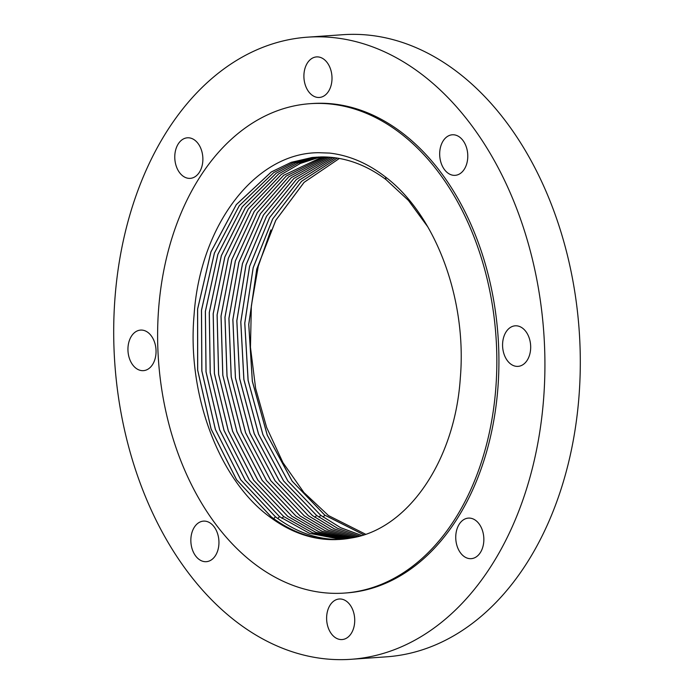 <?xml version="1.0" encoding="UTF-8"?>
<svg xmlns="http://www.w3.org/2000/svg" width="694" height="694" viewBox="0 0 694 694"><rect width="100%" height="100%" fill="white"/><g stroke="black" fill="none" stroke-linecap="round" stroke-linejoin="round"><path stroke-width="1.04" d="M417.406 562.444A245.303 169.163 -94 0 0 487.656 281.157A245.303 169.163 -94 0 0 310.175 103.675A245.303 169.163 -94 0 0 237.044 134.315A245.303 169.163 -94 0 0 166.803 415.602A245.303 169.163 -94 0 0 344.285 593.084A245.303 169.163 -94 0 0 417.406 562.444M270.686 517.568C219.356 480.821 186.833 394.843 194.103 314.72C200.141 224.639 255.713 152.385 319.023 152.715L329.659 153.088C348.952 155.343 367.3 163.116 384.702 176.406C435.355 214.073 467.123 298.923 460.322 377.926C454.917 460.807 407.838 529.505 350.843 538.067A191.466 132.042 -94 0 1 339.739 539.429L335.245 539.646C312.751 540.01 291.228 532.654 270.686 517.568L271.259 516.9L236.55 479.788L211.063 429.013L197.651 370.154L197.573 309.099L210.907 251.879L236.298 204.6L271.293 171.956L291.194 162.335L312.057 157.503L321.313 156.922C343.92 156.74 365.486 164.287 386.02 179.581L408.41 200.401L427.816 226.895M270.92 229.888L258.281 266.192L251.349 305.907L250.456 347.278L255.635 388.414L266.643 427.469L282.978 462.69L303.903 492.506L328.479 515.564L365.617 534.241M456.869 135.538A20.326 14.019 -94 0 0 452.323 134.783A20.326 14.019 -94 0 0 439.701 152.741A20.326 14.019 -94 0 0 450.597 174.584A20.326 14.019 -94 0 0 455.143 175.339A20.326 14.019 -94 0 0 467.756 157.391A20.326 14.019 -94 0 0 456.869 135.538M130.09 360.238A20.326 14.019 -94 0 0 143.406 370.648A20.326 14.019 -94 0 0 153.903 340.494A20.326 14.019 -94 0 0 140.578 330.092A20.326 14.019 -94 0 0 130.09 360.238M483.501 543.94A20.326 14.019 -94 0 0 468.389 518.106A20.326 14.019 -94 0 0 456.097 532.819A20.326 14.019 -94 0 0 471.209 558.661A20.326 14.019 -94 0 0 483.501 543.94M175.122 152.524A20.326 14.019 -94 0 0 190.243 178.358A20.326 14.019 -94 0 0 202.527 163.645A20.326 14.019 -94 0 0 187.415 137.802A20.326 14.019 -94 0 0 175.122 152.524M348.145 637.023A20.326 14.019 -94 0 0 353.966 613.713A20.326 14.019 -94 0 0 339.262 599A20.326 14.019 -94 0 0 333.198 601.542A20.326 14.019 -94 0 0 327.377 624.852A20.326 14.019 -94 0 0 342.09 639.556A20.326 14.019 -94 0 0 348.145 637.023M310.478 59.45A20.326 14.019 -94 0 0 304.657 82.751A20.326 14.019 -94 0 0 319.361 97.464A20.326 14.019 -94 0 0 325.425 94.922A20.326 14.019 -94 0 0 331.246 71.612A20.326 14.019 -94 0 0 316.542 56.908A20.326 14.019 -94 0 0 310.478 59.45M201.763 560.926A20.326 14.019 -94 0 0 206.309 561.68A20.326 14.019 -94 0 0 218.922 543.723A20.326 14.019 -94 0 0 208.027 521.879A20.326 14.019 -94 0 0 203.481 521.125A20.326 14.019 -94 0 0 190.867 539.082A20.326 14.019 -94 0 0 201.763 560.926M214.68 76.114A311.823 215.036 -94 0 0 125.38 433.681A311.823 215.036 -94 0 0 350.991 659.3A311.823 215.036 -94 0 0 443.943 620.349A311.823 215.036 -94 0 0 533.244 262.783A311.823 215.036 -94 0 0 307.633 37.164A311.823 215.036 -94 0 0 214.68 76.114M528.533 336.226A20.326 14.019 -94 0 0 515.217 325.816A20.326 14.019 -94 0 0 504.729 355.97A20.326 14.019 -94 0 0 518.045 366.371A20.326 14.019 -94 0 0 528.533 336.226M344.285 593.084L346.367 592.936A245.303 169.163 -94 0 0 419.488 562.296A245.303 169.163 -94 0 0 489.738 281.009A245.303 169.163 -94 0 0 312.257 103.527L310.175 103.675M350.991 659.3L386.367 656.836A311.823 215.036 -94 0 0 479.32 617.886A311.823 215.036 -94 0 0 568.62 260.319A311.823 215.036 -94 0 0 343.01 34.7L307.633 37.164M363.847 534.831L324.792 515.182L292.157 481.168L267.207 435.112L252.321 381.301L248.73 324.367L256.737 269.133L275.77 220.276L304.076 182.349L339.349 158.466L304.111 182.357L275.813 220.293L256.789 269.151L248.782 324.376L252.382 381.31L267.268 435.121L292.209 481.168L324.853 515.182L363.873 534.822M361.765 535.482L340.667 527.735L320.68 515.312L287.871 481.055L262.879 434.644L248.088 380.425L244.748 323.152L253.145 267.737L272.664 218.931L301.5 181.334L337.223 158.102L301.534 181.351L272.707 218.948L253.197 267.754L244.8 323.17L248.148 380.442L262.931 434.652L287.932 481.063L320.732 515.312L340.52 527.631L361.791 535.473M335.141 157.79L298.958 180.371L269.61 217.63L249.614 266.366L240.827 321.973L243.915 379.575L258.602 434.175L283.646 480.951L316.611 515.442L337.579 528.334L359.709 536.08M314.92 517.368L316.559 515.442L283.586 480.951L258.541 434.175L243.854 379.566L240.775 321.955L249.571 266.349L269.567 217.612L298.923 180.353L335.107 157.79M316.559 515.442L337.518 528.325L359.683 536.089M357.584 536.636L334.439 528.949L312.439 515.581L279.309 480.847L254.212 433.698L239.63 378.698L236.801 320.758L245.997 264.969L266.487 216.32L296.373 179.416L332.999 157.521M333.025 157.529L296.399 179.425L266.531 216.337L246.049 264.987L236.862 320.775L239.69 378.707L254.273 433.707L279.37 480.847L312.5 515.573L334.43 528.923L357.61 536.627M355.502 537.139L331.342 529.522L308.379 515.711L275.084 480.742L249.953 433.238L235.466 377.848L232.898 319.587L242.492 263.625L263.46 215.062L293.857 178.523L330.917 157.304L293.822 178.505L263.416 215.045L242.44 263.607L232.846 319.57L235.413 377.84L249.892 433.23L275.032 480.742L308.318 515.711L331.333 529.548L355.475 537.139M328.783 157.139L291.28 177.638L260.354 213.804L238.892 262.263L228.899 318.39L231.197 376.981L245.563 432.761L270.747 480.63L304.206 515.842L328.115 530.077L353.359 537.598L328.357 530.164L304.258 515.842L270.807 480.638L245.624 432.77L231.249 376.989L228.951 318.399L238.944 262.28L260.397 213.821L291.315 177.655L328.809 157.139M351.251 537.997L325.07 530.65L300.138 515.972L266.531 480.526L241.304 432.301L227.042 376.131L225.003 317.227L235.405 260.935L257.344 212.59L288.782 176.814L326.709 157.018L288.747 176.805L257.301 212.581L235.361 260.927L224.951 317.21L226.99 376.122L241.243 432.293L266.47 480.526L300.086 515.972L325 530.65L351.216 538.006M349.16 538.362L321.912 531.188L296.026 516.102L262.254 480.421L236.984 431.833L222.835 375.281L221.065 316.056L231.883 259.617L254.308 211.392L286.258 176.016L324.61 156.939M349.134 538.371L321.999 531.248L295.965 516.102L262.193 480.421L236.932 431.824L222.783 375.263L221.013 316.039L231.831 259.599L254.264 211.375L286.232 176.007L324.584 156.939M347.078 538.683L318.928 531.786L291.905 516.232L257.977 480.317L232.672 431.364L218.636 374.422L217.144 314.885L228.361 258.298L251.28 210.204L283.751 175.252L322.51 156.913L283.716 175.244L251.245 210.195L228.317 258.281L217.092 314.868L218.584 374.413L232.611 431.356L257.916 480.317L291.844 516.241L319.006 531.838L347.052 538.691M345.005 538.96L315.865 532.333L287.784 516.371L253.7 480.213L228.352 430.896L214.437 373.572L213.223 313.723L224.865 256.997L248.27 209.05L281.252 174.524L300.302 163.472L320.42 156.939L300.276 163.463L281.217 174.515L248.226 209.033L224.813 256.98L213.171 313.705L214.385 373.563L228.3 430.887L253.64 480.213L287.732 516.371L315.649 532.272L344.979 538.96M342.923 539.186L312.56 532.775L283.664 516.501L249.424 480.109L224.049 430.427L210.247 372.721L209.31 312.56L221.369 255.704L245.268 207.905L278.754 173.83L298.021 163.125L318.329 157.009M342.888 539.186L312.552 532.792L283.612 516.501L249.372 480.101L223.989 430.419L210.195 372.704L209.258 312.552L221.325 255.687L245.225 207.896L278.719 173.821L297.995 163.125L318.303 157.009M340.832 539.359L309.437 533.278L279.552 516.631L245.156 479.996L219.738 429.959L206.066 371.863L205.407 311.406L217.881 254.42L242.275 206.795L276.273 173.17L295.748 162.821L316.247 157.122M340.806 539.359L309.515 533.33L279.491 516.631L245.095 479.996L219.677 429.95L206.005 371.854L205.355 311.398L217.838 254.403L242.241 206.777L276.238 173.162L295.722 162.821L316.221 157.13M339.496 539.481C317.097 539.68 295.748 532.107 275.431 516.761L240.879 479.892L215.426 429.491L201.885 371.012L201.512 310.261L214.411 253.154L239.3 205.693L273.792 172.554L293.484 162.561L314.165 157.286M339.444 539.481C317.054 539.611 295.696 532.038 275.371 516.77L240.818 479.892L215.374 429.482L201.824 371.004L201.46 310.244L214.368 253.137L239.265 205.676L273.766 172.546L293.458 162.561L314.139 157.286M336.668 539.568L335.323 539.594C312.951 539.715 291.619 532.151 271.311 516.891L236.602 479.788L211.123 429.013L197.703 370.162L197.625 309.108L210.959 251.896L236.342 204.617L271.328 171.965L291.228 162.335L312.083 157.495M339.739 539.429L335.263 539.594C312.899 539.715 291.558 532.151 271.259 516.9M323.161 517.108L324.792 515.182M319.04 517.238L320.68 515.312M281.972 518.427L283.612 516.501M277.852 518.557L279.491 516.631M273.74 518.687L275.371 516.77M385.439 176.979L386.02 179.581"/></g></svg>

